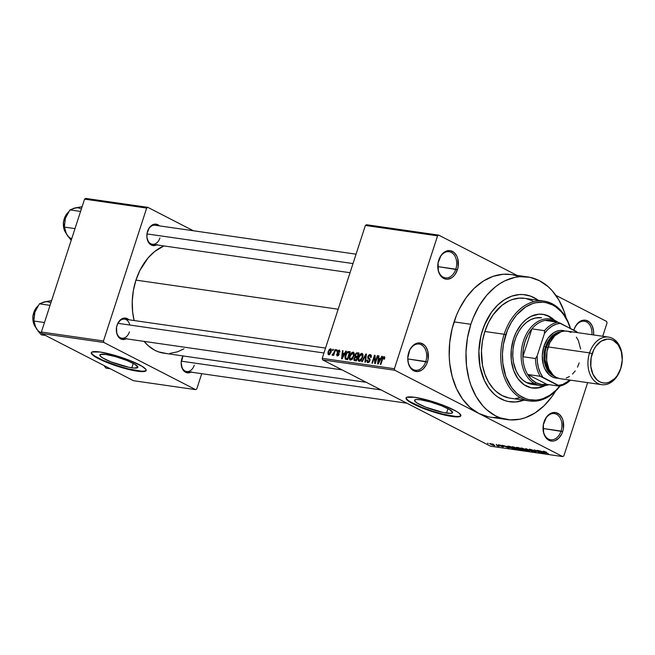 <?xml version="1.0" encoding="UTF-8"?>
<svg xmlns="http://www.w3.org/2000/svg" width="655" height="655" viewBox="0 0 655 655"><rect width="100%" height="100%" fill="white"/><g stroke="black" fill="none" stroke-linecap="round" stroke-linejoin="round"><path stroke-width="0.98" d="M561.057 431.072A13.215 9.358 98.2 0 0 556.529 414.287A13.215 9.358 98.2 0 0 543.953 422.279L544.01 422A14.41 10.21 -81.8 0 1 557.733 413.28A14.41 10.21 -81.8 0 1 562.67 431.596L543.06 428.485L561.057 431.072A13.215 9.358 -81.8 0 1 550.618 439.751A13.215 9.358 -81.8 0 1 543.953 422.279A13.215 9.358 -81.8 0 1 554.384 413.6A13.215 9.358 -81.8 0 1 561.057 431.072L562.67 431.596L563.349 428.861L563.046 420.633L562.178 418.226L559.468 414.476L555.825 412.609L551.813 412.896L548.022 415.303L546.401 417.194L543.339 424.727L543.642 432.963L545.713 437.45L547.212 439.12L550.855 440.987L552.853 441.118L554.875 440.7L558.658 438.293L561.638 434.134L562.67 431.596A14.41 10.21 -81.8 0 1 548.947 440.307A14.41 10.21 -81.8 0 1 544.01 422L543.928 422.279A13.215 9.358 98.2 0 0 548.481 439.063A13.215 9.358 98.2 0 0 561.057 431.072M425.791 361.527A13.215 9.358 98.2 0 0 421.263 344.743A13.215 9.358 98.2 0 0 408.687 352.734L408.753 352.456A14.41 10.21 -81.8 0 1 422.467 343.744A14.41 10.21 -81.8 0 1 427.404 362.051L407.795 358.94L425.791 361.527A13.215 9.358 -81.8 0 1 415.36 370.214A13.215 9.358 -81.8 0 1 408.687 352.734A13.215 9.358 -81.8 0 1 419.118 344.055A13.215 9.358 -81.8 0 1 425.791 361.527L427.404 362.051L428.083 359.325L427.781 351.088L425.701 346.601L424.203 344.939L420.567 343.064L416.547 343.351L414.582 344.309L411.144 347.649L409.784 349.917L407.778 357.998L408.376 363.419L410.448 367.905L411.954 369.576L413.69 370.771L417.587 371.573L421.566 370.206L423.392 368.749L426.372 364.598L427.404 362.051A14.41 10.21 -81.8 0 1 413.69 370.771A14.41 10.21 -81.8 0 1 408.753 352.456L408.663 352.734A13.215 9.358 98.2 0 0 413.215 369.518A13.215 9.358 98.2 0 0 425.791 361.527M455.798 269.189A13.215 9.358 98.2 0 0 451.27 252.404A13.215 9.358 98.2 0 0 438.694 260.395L438.752 260.117A14.41 10.21 -81.8 0 1 452.474 251.397A14.41 10.21 -81.8 0 1 457.411 269.704L437.802 266.593L455.798 269.189A13.215 9.358 -81.8 0 1 445.359 277.867A13.215 9.358 -81.8 0 1 438.694 260.395A13.215 9.358 -81.8 0 1 449.125 251.708A13.215 9.358 -81.8 0 1 455.798 269.189L457.411 269.704L458.091 266.978L457.779 258.741L456.92 256.334L454.21 252.593L450.566 250.718L448.569 250.587L444.589 251.962L441.142 255.311L438.08 262.843L438.383 271.072L440.455 275.558L441.953 277.229L445.596 279.104L447.594 279.226L451.573 277.859L453.399 276.402L455.02 274.51L457.411 269.704A14.41 10.21 -81.8 0 1 443.689 278.424A14.41 10.21 -81.8 0 1 438.752 260.117L438.67 260.387A13.215 9.358 98.2 0 0 443.222 277.18A13.215 9.358 98.2 0 0 455.798 269.189M591.883 334.705A13.215 9.358 98.2 0 0 585.152 321.409A13.215 9.358 98.2 0 0 573.96 329.932L574.017 329.653A14.41 10.21 -81.8 0 1 586.266 320.369A14.41 10.21 -81.8 0 1 593.569 334.951L593.545 330.931L592.177 325.879L589.475 322.137L585.832 320.262L581.812 320.549L578.029 322.956L575.057 327.115L573.862 330.169A13.215 9.358 -81.8 0 1 573.96 329.932A13.215 9.358 -81.8 0 1 584.391 321.253A13.215 9.358 -81.8 0 1 591.883 334.705M446.538 413.108A20.01 3.349 18 0 1 425.48 407.082A20.01 3.349 18 0 1 414.558 400.27A20.01 3.349 18 0 1 420.633 399.787L430.581 402.031L441.544 405.764L449.821 409.719L452.63 412.584L450.902 413.37L443.558 412.584L425.619 407.14L417.341 403.177L414.762 401.081L414.541 400.32L416.269 399.525L420.633 399.787A20.01 3.349 18 0 1 441.683 405.813A20.01 3.349 18 0 1 452.613 412.634A20.01 3.349 18 0 1 446.538 413.108L447.979 408.679L446.538 413.108M406.133 397.781A28.828 4.822 -162 0 0 422.524 407.606A28.828 4.822 -162 0 0 452.245 416.04L452.097 416.49A28.828 4.822 18 0 1 421.771 407.811A28.828 4.822 18 0 1 406.026 397.994A28.828 4.822 18 0 1 414.779 397.307L429.115 400.532L444.909 405.912L456.83 411.618L459.188 413.248L460.874 415.737L458.385 416.875L447.807 415.745L432.39 411.635L421.967 407.893L413.297 404.004L406.321 399.157L406.002 398.068L406.73 397.315L414.779 397.307A28.828 4.822 18 0 1 445.105 405.985A28.828 4.822 18 0 1 460.85 415.81A28.828 4.822 18 0 1 452.097 416.49L452.245 416.04A28.828 4.822 -162 0 0 460.891 415.573M190.982 372.138A10.807 7.655 -81.8 0 1 182.982 369.862A10.807 7.655 -81.8 0 1 181.885 358.531L181.828 358.809A9.612 6.804 98.2 0 0 185.119 371.017A9.612 6.804 98.2 0 0 194.265 365.203A9.612 6.804 -81.8 0 1 186.675 371.516A9.612 6.804 -81.8 0 1 181.828 358.809L181.885 358.531A10.807 7.655 -81.8 0 1 183.023 355.943L181.157 362.682L182.254 368.56L185.586 372.261L188.517 372.867L191.497 371.835M129.788 325.036A9.612 6.804 98.2 0 0 123.713 319.116A9.612 6.804 98.2 0 0 116.991 325.478L117.049 325.199A10.807 7.655 -81.8 0 1 128.888 319.787L125.916 318.15L121.429 319.083L117.826 323.292L116.541 327.246L116.77 333.42L118.326 336.785L122.182 339.437L126.669 338.504M156.668 244.888A10.807 7.655 -81.8 0 1 148.669 242.604A10.807 7.655 -81.8 0 1 147.572 231.281L147.506 231.559A9.612 6.804 98.2 0 0 150.797 243.766A9.612 6.804 98.2 0 0 159.943 237.953A9.612 6.804 -81.8 0 1 152.361 244.266A9.612 6.804 -81.8 0 1 147.506 231.559L147.572 231.281A10.807 7.655 -81.8 0 1 159.402 225.86L156.43 224.231L151.944 225.164L149.365 227.67L147.064 233.327L146.916 237.511L148.849 242.866L152.697 245.519L157.184 244.585M573.927 329.932L573.927 329.932A13.215 9.358 98.2 0 0 573.878 330.177A14.41 10.21 -81.8 0 1 574.017 329.653L573.96 329.932M482.514 330.284A54.046 38.277 -81.8 0 1 525.195 294.775A54.046 38.277 -81.8 0 1 538.287 300.301L537.313 299.597L538.287 300.301A54.046 38.277 -81.8 0 0 525.195 294.775A54.046 38.277 -81.8 0 0 482.514 330.284L486.403 320.745L491.479 312.263L497.563 305.165L504.407 299.72L511.751 296.142L519.325 294.57L523.099 294.553L530.452 296.076L537.313 299.597L530.452 296.076L523.099 294.553L519.325 294.57L511.751 296.142L504.407 299.72L497.563 305.165L491.479 312.263L484.299 325.404L481.073 335.335L482.514 330.284A54.046 38.277 -81.8 0 0 509.795 401.769A54.046 38.277 -81.8 0 1 482.514 330.284M511.039 274.535L503.146 274.248L493.051 276.353L483.259 281.118L474.13 288.372L466.024 297.845L459.245 309.152L456.445 315.366L452.138 328.613L449.707 342.524L449.224 356.557L449.731 363.451L452.204 376.674L456.543 388.71L462.577 399.1L470.077 407.443L478.756 413.42L394.801 370.255L322.62 359.873L490.538 446.202L562.719 456.584L563.857 455.864L587.65 382.635L563.857 455.864L562.719 456.584L478.756 413.42A72.066 51.041 98.2 0 0 490.448 417.186L507.232 419.601A72.066 51.041 -81.8 0 1 470.855 324.29L454.071 321.875A72.066 51.041 98.2 0 0 478.756 413.42L394.801 370.255L322.62 359.873L490.538 446.202L562.719 456.584L478.756 413.42L488.278 416.801M555.596 391.101A72.066 51.041 -81.8 0 1 507.232 419.601M135.962 280.119A55.249 39.128 98.2 0 0 134.128 320.541L132.637 311.993L132.245 301.341L133.366 290.574L135.962 280.119L338.177 309.217L135.962 280.119L139.933 270.368L148.12 257.865L154.76 251.43L163.955 245.936A55.249 39.128 98.2 0 0 135.962 280.119M165.993 353.413L158.477 351.858L154.891 350.302L148.243 345.725L144.075 341.386A55.249 39.128 98.2 0 0 163.856 353.184L366.301 382.323M126.153 338.807A10.807 7.655 -81.8 0 1 118.154 336.523A10.807 7.655 -81.8 0 1 117.049 325.199L116.991 325.478A9.612 6.804 98.2 0 0 120.283 337.685A9.612 6.804 98.2 0 0 129.428 331.872A9.612 6.804 -81.8 0 1 121.838 338.185A9.612 6.804 -81.8 0 1 116.991 325.478A9.612 6.804 -81.8 0 1 124.581 319.165L325.543 348.092M147.506 231.559A9.612 6.804 -81.8 0 1 155.096 225.246L356.058 254.173M181.828 358.809A9.612 6.804 -81.8 0 1 183.171 355.968M131.811 367.807A20.01 3.349 18 0 1 110.76 361.781A20.01 3.349 18 0 1 99.83 354.969A20.01 3.349 18 0 1 105.914 354.494L115.861 356.729L126.824 360.463L135.102 364.426L137.91 367.283L134.291 368.077L128.839 367.291L110.9 361.838L102.622 357.876L100.043 355.78L100.33 354.494L105.914 354.494A20.01 3.349 18 0 1 126.964 360.52A20.01 3.349 18 0 1 137.894 367.332A20.01 3.349 18 0 1 131.811 367.807L133.252 363.378L131.811 367.807M91.405 352.48A28.828 4.822 -162 0 0 107.805 362.305A28.828 4.822 -162 0 0 137.517 370.746L137.378 371.197A28.828 4.822 18 0 1 107.043 362.51A28.828 4.822 18 0 1 91.299 352.693A28.828 4.822 18 0 1 100.059 352.013L114.396 355.239L130.189 360.61L142.11 366.317L145.828 369.338L146.155 370.435L143.658 371.573L133.088 370.443L117.671 366.333L107.248 362.592L95.319 356.885L91.602 353.864L91.282 352.767L92.011 352.013L100.059 352.013A28.828 4.822 18 0 1 130.386 360.692A28.828 4.822 18 0 1 146.13 370.509A28.828 4.822 18 0 1 137.378 371.197L137.517 370.746A28.828 4.822 -162 0 0 146.171 370.272M493.321 444.295L492.544 443.902L493.321 444.295M496.736 445.261L499.175 446.317L497.35 446.006L496.736 445.261L497.35 446.006L499.175 446.317L496.736 445.261M496.981 444.827L496.212 444.426L496.981 444.827M498.791 445.244L498.365 444.737L500.109 445.097L501.378 445.613L499.225 445.269L503.49 446.849L500.813 446.243L502.549 446.44L498.791 445.244L502.925 446.882L502.999 446.473L498.799 444.77L498.791 445.244L498.799 444.77M506.651 446.53L509.303 448.323L502.156 445.285L506.651 446.53L502.156 445.285L509.303 448.323L506.651 446.53M518.269 449.641L518.473 449.027L518.269 449.641C519.399 449.666 519.128 449.273 517.475 448.47L512.693 446.775L517.933 448.708L519.014 449.592L517.704 449.535L512.194 447.177L511.973 446.8L512.693 446.775L511.997 446.98L513.422 447.905L519.022 449.584M527.046 450.902L527.25 450.288L527.046 450.902C528.176 450.935 527.905 450.542 526.243 449.731L521.47 448.036L526.71 449.977L527.791 450.853L526.473 450.796L520.971 448.438L520.741 448.061L521.47 448.036L520.766 448.241L522.191 449.174L527.791 450.845M543.732 451.238L548.571 453.972L544.182 451.688L546.589 452.277L543.732 451.238L546.589 452.277L544.1 451.623L548.038 453.899L543.241 451.262M542.667 451.713L545.32 453.506L538.173 450.468L542.667 451.713L538.173 450.468L545.32 453.506L542.667 451.713M541.382 452.54L537.026 450.296L543.003 453.178L535.815 450.525L539.646 452.695L534.202 449.895L541.382 452.54L534.202 449.895L539.646 452.695L535.815 450.525L543.003 453.178L537.026 450.296L541.382 452.54M529.756 449.813L529.289 449.199L531.704 449.707L533.448 450.443L530.28 449.887L536.216 452.065L532.63 451.221L535.004 451.492L529.756 449.813L535.528 452.122L535.553 451.573L530.28 449.887L533.448 450.443L529.846 449.24L529.756 449.813L529.846 449.24M529.396 451.213L525.629 448.659L533.178 451.762L526.563 449.027L529.396 451.213L526.563 449.027L533.178 451.762L526.153 448.732L529.396 451.213M517.032 448.012L516.369 447.373L518.711 447.668L524.156 450.46L520.291 449.6L517.032 448.012L524.156 450.46L518.711 447.668L517.057 447.43L517.032 448.012L517.057 447.43M508.378 446.178C507.175 446.112 507.42 446.481 509.107 447.3L507.535 446.186L509.942 446.399L515.379 449.199L509.295 447.398L515.379 449.199L509.942 446.399L507.527 446.194M494.32 445.646L493.764 444.802L490.227 443.541L490.824 444.401L489.752 443.517L494.541 445.244L494.885 445.572L494.32 445.646L491.815 444.868L494.885 445.605M488.286 443.574L487.508 443.173L488.286 443.574M606.628 321.449L555.874 295.356L606.628 321.449L607.038 322.972L602.715 336.269L607.038 322.972L606.628 321.449M517.057 275.403L438.711 235.12L366.53 224.731L365.392 225.459L322.211 358.342L394.392 368.732L437.565 235.849L365.392 225.459L366.53 224.731L438.711 235.12L517.057 275.403M332.462 350.392L332.83 349.262L333.362 349.344L333.002 350.466L332.462 350.392L333.002 350.466L333.362 349.344L332.83 349.262L333.313 349.508L332.83 349.262L332.462 350.392M334.001 352.546L334.967 349.573L335.499 349.647L333.641 355.378L333.1 355.305L333.403 354.388L332.576 355.305L332.028 354.936L334.001 352.546L332.028 354.936L332.437 355.313L333.403 354.388L333.1 355.305L333.641 355.378L335.499 349.647L334.967 349.573L335.442 349.819L334.967 349.573L334.001 352.546L334.484 352.791L334.001 352.546M336.13 350.916L336.49 349.795L337.03 349.868L336.662 350.99L336.13 350.916L336.662 350.99L337.03 349.868L336.49 349.795L336.973 350.04L336.49 349.795L336.13 350.916M337.53 355.19L338.381 355.624L337.145 354.175L336.58 354.199L337.284 356.009L339.02 354.552L337.882 351.669L338.889 350.883L339.331 352.128L339.896 352.103L339.192 350.073L337.3 351.735L337.816 352.005L337.358 351.563L338.062 350.458L339.56 350.196L339.896 352.103L339.331 352.128L338.889 350.883L337.816 351.956L339.11 353.561L338.733 355.182L337.047 355.952L336.58 354.199L337.145 354.175L337.53 355.19L338.447 354.592L337.21 353.004L337.3 351.735L338.447 354.592L337.341 355.133L338.348 355.657M344.546 353.413L345.774 351.129L346.331 351.211L342.147 358.858L341.591 358.776L342.442 350.646L342.999 350.728L342.704 353.151L344.546 353.413L342.704 353.151L342.999 350.728L342.442 350.646L341.591 358.776L342.147 358.858L346.331 351.211L345.774 351.129L346.249 351.367L345.774 351.129L344.546 353.413L344.997 353.651L344.546 353.413M353.086 352.071L354.093 352.988L354.199 354.887L352.341 359.227L350.204 360.094L349.287 357.761L350.695 353.675L353.086 352.071L351.162 353.053L349.713 355.812C348.91 357.982 349.156 359.431 350.45 360.16L353.864 356.304L354.216 353.528L353.471 352.194M361.855 353.332L362.862 354.249L362.976 356.148L361.11 360.487L358.981 361.363L358.064 359.022L359.472 354.936L361.855 353.332L359.939 354.322L358.481 357.073C357.679 359.243 357.933 360.692 359.227 361.421L362.633 357.573L362.985 354.789L362.24 353.454M383.797 357.458L383.912 359.186L384.477 359.161L384.78 357.212L384.125 356.541L384.796 357.327L384.477 359.161L383.912 359.186L383.977 357.524L383.101 357.851L380.85 364.426L380.318 364.352L382.807 357.302L384.125 356.541L382.061 358.997L380.318 364.352L380.85 364.426L383.028 357.966L383.797 357.458L384.78 357.933M380.563 358.596L381.783 356.312L382.348 356.394L378.164 364.041L377.599 363.959L378.459 355.829L379.016 355.911L378.713 358.334L380.563 358.596L378.713 358.334L379.016 355.911L378.459 355.829L377.599 363.959L378.164 364.041L382.348 356.394L381.783 356.312L382.258 356.549L381.783 356.312L380.563 358.596L381.014 358.834L380.563 358.596M375.258 361.978L377.313 355.665L377.845 355.739L375.282 363.623L374.717 363.541L374.513 356.901L372.458 363.222L371.925 363.14L374.488 355.256L375.061 355.346L375.258 361.978L375.061 355.346L374.488 355.256L371.925 363.14L372.458 363.222L374.513 356.901L374.717 363.541L375.282 363.623L377.845 355.739L377.313 355.665L377.788 355.911L377.313 355.665L375.258 361.978L375.741 362.223L375.258 361.978M367.987 361.716L368.978 362.223L367.987 361.716L367.43 360.029L366.857 360.053L367.701 362.641L369.928 360.7L368.364 356.648L369.887 355.452L370.574 357.483L371.139 357.458L370.231 354.543L367.823 356.59L368.315 356.836L367.905 356.361L369.166 354.748L370.591 354.633L371.295 355.518L371.139 357.458L370.574 357.483L370.648 356.132L369.887 355.452L368.798 355.878L368.29 356.967L370.01 359.194L369.567 361.511L368.7 362.428L367.381 362.559L366.743 360.504L367.43 360.029L367.389 361.306L368.184 361.732L369.461 360.381L369.371 359.546L367.774 358.211L367.823 356.59L368.028 358.58L369.494 359.767L369.395 360.594L367.692 361.625L368.929 362.264M361.675 361.666L365.916 354.027L366.44 354.101L365.457 362.215L364.909 362.133L365.908 354.985L362.24 361.748L361.675 361.666L362.24 361.748L365.908 354.985L364.909 362.133L365.457 362.215L366.44 354.101L365.916 354.027L366.415 354.281L365.916 354.027L361.675 361.666M354.969 354.871L356.271 352.955L358.997 353.029L356.435 360.913L353.872 359.996L354.036 358.244L355.067 356.909L354.969 354.871L355.067 356.909L353.954 358.481L354.781 360.676L356.435 360.913L358.997 353.029L357.343 352.791L358.825 353.553L357.343 352.791L354.969 354.871L355.452 355.125L354.969 354.871M345.349 355.239L347.306 351.874L350.228 351.768L347.666 359.652L345.291 359.104L344.923 356.983L345.349 355.239L345.373 359.169L347.666 359.652L350.228 351.768L348.665 351.538L350.065 352.267L348.665 351.538C347.035 351.743 345.93 352.971 345.349 355.239L345.824 355.485L345.349 355.239M328.139 351.653L329.416 349.32L330.415 348.828L331.225 349.221L331.217 351.768L329.866 354.306L328.875 354.789L328.081 354.396L327.991 352.144L328.687 354.773L331.135 352.022L330.611 348.837L331.135 349.107L330.611 348.837L328.139 351.653L328.622 351.899L328.139 351.653M493.24 417.472L498.275 417.456M193.315 230.74L147.817 207.348L85.707 198.416L84.569 199.136L41.388 332.028L103.49 340.968L146.671 208.077L84.569 199.136L85.707 198.416L147.817 207.348L193.315 230.74M195.632 389.651L103.908 342.491L41.797 333.551L133.53 380.711L195.632 389.651L103.908 342.491L103.49 340.968L146.671 208.077L147.817 207.348L146.671 208.077L84.569 199.136L41.388 332.028L103.49 340.968L103.908 342.491L41.797 333.551L41.388 332.028L41.797 333.551L133.53 380.711L195.632 389.651L196.778 388.923L201.732 373.686L196.778 388.923L195.632 389.651M169.858 353.397L177.595 351.792L184.006 348.804M95.466 356.435L102.745 360.176L117.81 365.883L128.388 368.904L141.095 371.123M143.805 371.123L145.566 370.738M91.749 353.413L93.116 354.805M517.99 276.263L513.143 274.904M394.801 370.255L394.392 368.732L437.565 235.849L438.711 235.12L437.565 235.849L365.392 225.459L322.211 358.342L394.392 368.732L394.801 370.255M322.62 359.873L322.211 358.342L322.62 359.873M527.766 276.942L510.982 274.527A72.066 51.041 98.2 0 0 454.071 321.875L470.855 324.29A72.066 51.041 -81.8 0 1 527.766 276.942A72.066 51.041 -81.8 0 1 566.133 317.921L564.061 311.248L558.846 299.982L552.05 290.574L548.129 286.677L539.45 280.7L529.928 277.319L519.931 276.664L514.871 277.376L504.882 280.823L500.043 283.533L495.368 286.865L486.714 295.266L479.239 305.705L473.229 317.781L470.855 324.29L467.465 337.931L466 351.972L466.516 365.867L468.988 379.089L470.937 385.287L476.144 396.553L482.948 405.969L486.861 409.866L495.54 415.843L500.224 417.865L510.024 419.888L520.119 419.167L525.154 417.775L534.955 413.002L544.084 405.748L552.19 396.283L555.759 390.83M523.91 400.156L515.673 401.973L508.174 401.482L504.538 400.467L497.685 396.938L494.525 394.466L488.9 388.21L484.373 380.416L480.009 366.513L478.879 351.047L481.073 335.335L478.879 351.047L480.009 366.513L484.373 380.416L488.9 388.21L494.525 394.466L497.685 396.938L504.538 400.467L508.174 401.482L515.673 401.973L523.91 400.156A54.046 38.277 -81.8 0 1 509.795 401.769A54.046 38.277 -81.8 0 0 523.91 400.156M410.186 401.736L422.115 407.443L432.537 411.184L443.116 414.206L455.815 416.424M458.533 416.424L460.285 416.04M406.468 398.707L407.836 400.099M384.772 357.957L384.026 357.573M382.536 359.243L382.061 358.997L382.536 359.243M384.78 357.212L384.125 356.541M378.991 356.107L378.459 355.829L378.991 356.107M380.719 359.366L378.713 358.334L380.719 359.366M380.08 359.497L378.836 361.716L379.302 361.953L378.836 361.716L378.107 363.173L378.516 363.386L378.107 363.173L378.59 359.276L380.522 359.718L378.59 359.276L378.107 363.173L380.08 359.497M375.118 357.212L374.513 356.901L375.118 357.212M375.069 355.559L374.488 355.256L375.069 355.559M370.673 354.674L370.231 354.543M369.887 355.452L371.369 356.156M369.878 360.839L369.395 360.594L369.878 360.839M370.075 360.07L369.494 359.767L370.075 360.07M370.091 359.775L368.822 359.12L370.091 359.775M370.091 359.636L368.028 358.58L370.091 359.636M366.153 356.484L365.719 356.263L366.153 356.484M358.965 357.319L358.481 357.073L358.965 357.319M360.512 354.617L359.939 354.322L360.512 354.617M359.521 360.496L360.782 359.963L361.92 358.015L362.428 355.477L361.912 354.388L359.972 355.182L358.768 358.089L358.76 359.775L359.521 360.496L358.662 358.989L359.014 357.171L361.56 354.257L362.583 357.728L362.109 357.483L359.521 360.496L360.537 361.02L359.259 360.422L360.487 361.052M361.56 354.257L363.001 354.944M354.314 360.537L354.781 360.676M354.453 358.735L353.954 358.481L354.453 358.735M356.083 357.433L355.067 356.909L356.083 357.433M355.272 359.783L356.205 359.914L356.967 357.556L356.205 359.914L356.68 360.16L355.272 359.783L356.59 360.455L354.699 359.636L355.272 359.783L354.527 358.432L355.378 357.409L357.45 357.81L355.378 357.409L354.527 358.432L354.584 359.554L356.549 360.586M356.214 356.484L357.27 356.639L358.17 353.872L356.14 353.905L355.378 355.542L356.214 356.484L355.501 354.944L356.451 353.733L358.645 354.118L358.17 353.872L357.27 356.639L357.745 356.885L356.214 356.484L357.638 357.221L355.722 356.353L357.605 357.319M350.196 356.058L349.713 355.812L350.196 356.058M351.743 353.356L351.162 353.053L351.743 353.356M350.744 359.235L352.013 358.703L353.143 356.754L353.651 354.216L353.135 353.119L351.195 353.921L349.999 356.828L349.983 358.514L350.744 359.235L349.885 357.728L350.237 355.911L352.783 352.996L353.806 356.467L353.332 356.222L350.744 359.235L351.76 359.759L350.482 359.153L351.719 359.791M352.783 352.996L354.232 353.684M345.373 359.169L346.168 359.431M346.487 358.514L347.428 358.653L349.393 352.611L347.428 358.653L347.911 358.899L346.487 358.514L347.813 359.202L345.774 358.252L345.873 355.321L346.716 353.43L348.435 352.472L349.393 352.611L347.756 352.496L346.798 353.299L345.488 357.106L345.676 358.129L346.487 358.514L345.774 358.252M342.983 350.924L342.442 350.646L342.983 350.924M344.71 354.183L342.704 353.151L344.71 354.183M344.072 354.314L342.827 356.533L343.294 356.77L342.827 356.533L342.098 357.99L342.508 358.203L342.098 357.99L342.581 354.093L344.514 354.535L342.581 354.093L342.098 357.99L344.072 354.314M338.889 350.883L340.002 351.416M338.913 354.83L338.447 354.592L338.913 354.83M339.061 354.412L338.43 354.093L339.061 354.412M339.094 354.281L337.923 353.675L339.094 354.281M333.878 354.633L333.403 354.388L333.878 354.633M332.028 354.936L332.437 355.313M332.724 354.281L333.289 354.568M334.091 353.995L333.518 353.7L334.091 353.995M328.966 353.962L330.48 352.292L330.57 349.745L329.301 350.343L328.499 352.374L328.966 353.962L328.695 351.669L330.333 349.655L331.078 352.194L330.603 351.948L328.966 353.962L329.784 354.38L328.802 353.905L329.76 354.404M330.333 349.655L331.479 350.212M543.118 452.016L544.993 453.252L541.636 451.803L543.192 451.786L541.636 451.803L544.993 453.252L543.118 452.016M535.528 452.122L535.553 451.573M521.47 448.036L520.766 448.241M527.087 450.19L525.703 449.649L526.407 450.575L524.197 449.919L522.747 449.256L522.166 448.176L525.76 449.486L521.593 448.372L526.407 450.575M521.667 448.069L522.109 448.364M519.734 449.093L523.042 449.887L520.103 449.338L519.824 448.765M519.096 448.806L519.661 449.305M517.565 448.085L520.725 448.896L518.817 447.914L520.782 448.724L517.565 448.085L517.278 447.455L518.875 447.742L517.196 447.709M520.103 449.338L522.985 450.059L519.849 449.027M512.693 446.775L511.997 446.98M518.31 448.929L517.728 449.33L518.105 449.093L516.926 448.388L517.63 449.314L515.428 448.659L513.97 447.995L513.397 446.906L516.983 448.225L513.332 447.103M508.534 446.726L514.216 448.798L510.04 446.653L514.216 448.798L509.647 447.381L508.534 446.726L510.098 446.481L509.082 446.514M507.109 446.833L508.976 448.069L505.619 446.62L507.183 446.604L505.619 446.62L508.976 448.069L507.109 446.833M502.925 446.882L502.999 446.473M496.94 445.736L497.35 446.006L496.94 445.736M490.227 443.541L489.662 443.582M494.181 445.032L493.772 445.359L490.775 443.828L493.281 444.565L490.775 443.828M512.89 446.8L513.97 447.995L517.63 449.314M490.554 443.599L493.772 445.359M531.917 387.956A37.237 26.372 98.2 0 0 543.732 385.689L538.156 387.678L531.917 387.956M545.017 385.574A37.237 26.372 -81.8 0 1 532.335 388.022A37.237 26.372 -81.8 0 1 513.545 338.782L516.214 332.208L521.732 323.783L526.211 319.444L531.123 316.324L538.893 314.171L544.059 314.515L548.98 316.259L554.425 320.238A37.237 26.372 -81.8 0 0 542.946 314.318A37.237 26.372 -81.8 0 0 513.545 338.782L511.285 349.451L511.301 360.266L513.585 370.296L517.941 378.68L523.992 384.698L531.213 387.825L539 387.801L545.017 385.574M504.153 334.263L505.766 334.779A49.248 34.879 -81.8 0 1 538.59 302.299A49.248 34.879 -81.8 0 1 570.276 328.327L567.819 321.883L563.693 314.785L561.245 311.739L555.694 306.827L552.64 304.993L546.139 302.684L542.741 302.225L535.847 302.725L532.409 303.674L525.711 306.933L516.599 314.949L511.498 322.088L507.388 330.333L503.449 344.104L502.45 353.7L502.803 363.197L505.824 376.461L511.58 387.555L516.705 393.254L519.587 395.514L525.834 398.723L529.142 399.648L535.978 400.099L539.433 399.615L542.872 398.666L549.57 395.407L555.808 390.445L559.738 386.106A49.248 34.879 -81.8 0 1 515.862 392.484A49.248 34.879 -81.8 0 1 505.766 334.779L504.153 334.263A50.443 35.73 -81.8 0 1 543.986 301.12A50.443 35.73 -81.8 0 1 570.464 328.425A50.443 35.73 98.2 0 0 538.082 300.956A50.443 35.73 98.2 0 0 504.153 334.263L484.847 331.487L504.153 334.263A50.443 35.73 98.2 0 0 514.814 393.671A50.443 35.73 98.2 0 0 560.066 386.032A50.443 35.73 -81.8 0 1 529.617 400.975A50.443 35.73 -81.8 0 1 504.153 334.263M543.986 301.12L524.688 298.336A50.443 35.73 98.2 0 0 484.847 331.487L488.474 322.579L493.215 314.662L502.008 305.287L508.665 301.054L512.136 299.613L519.202 298.148L524.729 298.344M540.4 385.541A33.626 23.817 -81.8 0 1 534.947 383.789A33.626 23.817 -81.8 0 1 522.354 344.915A33.626 23.817 -81.8 0 1 549.987 318.969A33.626 23.817 -81.8 0 1 555.44 320.721L555.899 321.949L555.44 320.721A33.626 23.817 98.2 0 0 523.427 341.067A33.626 23.817 98.2 0 0 534.947 383.789A33.626 23.817 98.2 0 0 548.906 384.641A33.626 23.817 -81.8 0 1 540.4 385.541L532.007 384.338A33.626 23.817 -81.8 0 1 515.035 339.855A33.626 23.817 -81.8 0 1 541.595 317.765L535.577 317.962L530.91 319.575L526.473 322.391L522.436 326.313L518.948 331.184L516.14 336.817L514.134 342.999L512.996 349.492L512.775 356.042L513.471 362.403L516.189 371.049L519.006 375.896L522.502 379.794L526.554 382.577L534.947 383.789L536.15 382.782A32.431 22.966 -81.8 0 1 527.635 374.464A32.431 22.966 -81.8 0 1 522.846 356.713A32.431 22.966 -81.8 0 1 531.901 328.851A32.431 22.966 -81.8 0 1 545.197 320.401A32.431 22.966 -81.8 0 1 555.849 321.941M519.333 397.896L515.796 398.396M508.796 397.937L502.131 395.571L496.056 391.387L493.313 388.661L488.556 382.07L484.905 374.185L482.506 365.302L481.45 350.859L482.473 341.034L484.847 331.487A50.443 35.73 98.2 0 0 510.31 398.199L529.617 400.975M526.202 298.606L532.867 300.973M542.52 314.261A37.237 26.372 98.2 0 1 553.213 319.763L548.145 316.136L543.224 314.392M533.317 384.469L526.554 382.577L534.947 383.789L536.15 382.782L541.382 384.469L546.868 384.346L527.635 374.464L531.483 379.384L536.15 382.782A32.431 22.966 -81.8 0 0 546.868 384.346L527.635 374.464L540.219 376.273L559.452 386.163L546.868 384.346L559.452 386.163A32.431 22.966 98.2 0 0 570.472 380.162A32.431 22.966 -81.8 0 1 559.452 386.163L558.453 385.337L562.801 384.419L570.03 380.096A31.227 22.114 -81.8 0 1 558.453 385.337L542.905 377.337A31.227 22.114 -81.8 0 1 537.141 355.976L535.438 358.522L522.846 356.713L531.901 328.851L527.963 334.721L525.04 341.582L523.304 349.058L522.846 356.713L531.901 328.851L544.493 330.669L544.461 333.452L537.141 355.976L537.37 361.969L538.443 367.668L540.309 372.859L542.905 377.337L540.219 376.273A32.431 22.966 -81.8 0 1 535.438 358.522L522.846 356.713A32.431 22.966 98.2 0 0 527.635 374.464L540.219 376.273A32.431 22.966 98.2 0 1 535.438 358.522L537.141 355.976L544.461 333.452A31.227 22.114 -81.8 0 1 560.467 323.283L557.79 322.219L545.197 320.401A32.431 22.966 98.2 0 0 531.901 328.851L544.493 330.669A32.431 22.966 -81.8 0 1 557.79 322.219L545.197 320.401L550.683 320.287L555.915 321.973M104.546 366.432L106.126 368.184L104.546 366.432M110.335 368.79L106.126 368.184L110.335 368.79M381.087 389.93L181.288 361.167L381.087 389.93M323.955 352.979L117.925 323.324L323.955 352.979M146.966 233.917L353.004 263.572L146.966 233.917M555.44 320.721A33.626 23.817 -81.8 0 1 557.97 322.285A33.626 23.817 98.2 0 0 555.44 320.721M577.022 332.101L560.467 323.283L556.12 324.2L551.895 326.255L547.957 329.383L544.461 333.452L544.493 330.669A32.431 22.966 98.2 0 1 557.79 322.219L576.015 331.274A31.227 22.114 -81.8 0 1 576.867 332.543L576.015 331.274L577.022 332.101A32.431 22.966 -81.8 0 1 577.317 332.609A32.431 22.966 98.2 0 0 577.022 332.101M608.536 337.104L567.083 331.135A24.022 17.014 98.2 0 0 548.112 346.921L589.566 352.889A24.022 17.014 -81.8 0 1 608.536 337.104A24.022 17.014 -81.8 0 1 620.662 368.871L620.76 368.429A22.098 15.655 -81.8 0 1 599.726 381.791A22.098 15.655 -81.8 0 1 592.153 353.716L589.566 352.889A24.022 17.014 98.2 0 0 597.794 383.404A24.022 17.014 98.2 0 0 620.662 368.871A24.022 17.014 -81.8 0 1 601.691 384.657A24.022 17.014 -81.8 0 1 589.566 352.889L548.112 346.921A24.022 17.014 98.2 0 0 560.238 378.688L601.691 384.657M558.649 378.181L555.317 377.96L552.14 376.83L549.25 374.84L544.739 368.593L543.29 364.581L542.299 355.542L543.912 346.315L545.533 346.839L543.994 355.599L544.935 364.188L548.227 371.295L550.601 373.931L554.646 376.404A22.819 16.162 -81.8 0 1 545.533 346.839L543.912 346.315A24.022 17.014 98.2 0 0 558.158 378.205M547.932 347.469L546.303 347.24A21.623 15.311 98.2 0 0 551.158 372.949L547.048 367.291L545.009 359.71L545.288 351.326L546.303 347.24L547.932 347.469M559.509 378.565L556.341 377.436L553.442 375.446L548.931 369.199L546.663 360.782L546.982 351.465L549.832 342.68L554.793 335.753L561.106 331.741L564.471 331.045L567.803 331.266L570.972 332.388M576.367 337.161L578.381 340.625L580.649 349.049M579.2 362.903L577.481 367.144M575.221 370.918L572.519 374.07M569.473 376.494L566.207 378.082M620.76 368.429L617.1 375.798L614.611 378.705L608.806 382.389L605.711 383.036L602.649 382.831L599.726 381.791L597.065 379.965L592.914 374.218L590.826 366.473L591.113 357.9L593.741 349.819L595.821 346.348L601.102 341.222L607.201 339.118L610.272 339.315L613.195 340.354L618.156 344.743L621.333 351.62L622.25 359.939L620.662 368.871A24.022 17.014 98.2 0 0 612.433 338.357A24.022 17.014 98.2 0 0 589.566 352.889L592.153 353.716A22.098 15.655 -81.8 0 1 613.195 340.354A22.098 15.655 -81.8 0 1 620.76 368.429M556.75 334.083A21.623 15.311 98.2 0 0 546.303 347.24L549.889 340.027L552.321 337.186L556.75 334.083M543.912 346.315L547.899 338.308L553.639 332.732L556.906 331.143L560.271 330.439L564.954 331.021A24.022 17.014 98.2 0 0 543.912 346.315M545.533 346.839L547.171 342.811L551.878 336.228L554.769 333.927L557.872 332.421L561.073 331.757A22.819 16.162 -81.8 0 0 545.533 346.839M35.083 326.018L36.958 329.514L41.298 334.852L45.506 335.458L41.298 334.852L38.26 331.324L35.002 325.903L33.823 320.991L44.474 322.53L33.823 320.991L34.895 312.165L39.398 303.83L50.05 305.361L39.398 303.83L44.212 301.93L51.589 300.637L42.747 302.438M45.694 301.693L39.398 303.83L34.895 312.173M41.609 332.83A15.851 11.225 98.2 0 1 35.845 327.672L36.77 329.154M37.81 306.139A13.215 9.358 98.2 0 0 35.55 327.107A13.215 9.358 -81.8 0 1 37.073 306.851M35.845 327.672L33.823 320.991L34.895 312.165A15.851 11.225 98.2 0 1 34.903 312.165M49.985 302.577A15.851 11.225 98.2 0 0 44.212 301.93M65.598 232.099L67.473 235.595L71.198 240.27L66.36 233.753L64.337 227.072L74.989 228.603L64.337 227.072L65.418 218.246L69.921 209.911L80.565 211.442L69.921 209.911L74.727 208.012L82.104 206.71L73.262 208.519M76.209 207.766L69.921 209.911L65.41 218.254L64.337 227.072L65.516 231.976L67.285 235.235M68.333 212.22A13.215 9.358 98.2 0 0 66.073 233.188A13.215 9.358 -81.8 0 1 67.596 212.932M66.36 233.753A15.851 11.225 98.2 0 0 71.69 238.764M80.508 208.658A15.851 11.225 98.2 0 0 74.727 208.012M146.278 370.059L146.13 370.509M460.997 415.36L460.85 415.81M345.938 358.367L347.772 359.308M332.576 354.224L333.272 354.584M531.5 387.899L532.335 388.022M542.103 314.195L542.946 314.318M186.675 371.516L406.943 403.226M342.115 369.887L121.838 338.185M152.361 244.266L350.032 272.717M35.73 327.459L32.75 316.349L38.015 305.836M66.245 233.532L63.265 222.43L68.529 211.909"/></g></svg>
